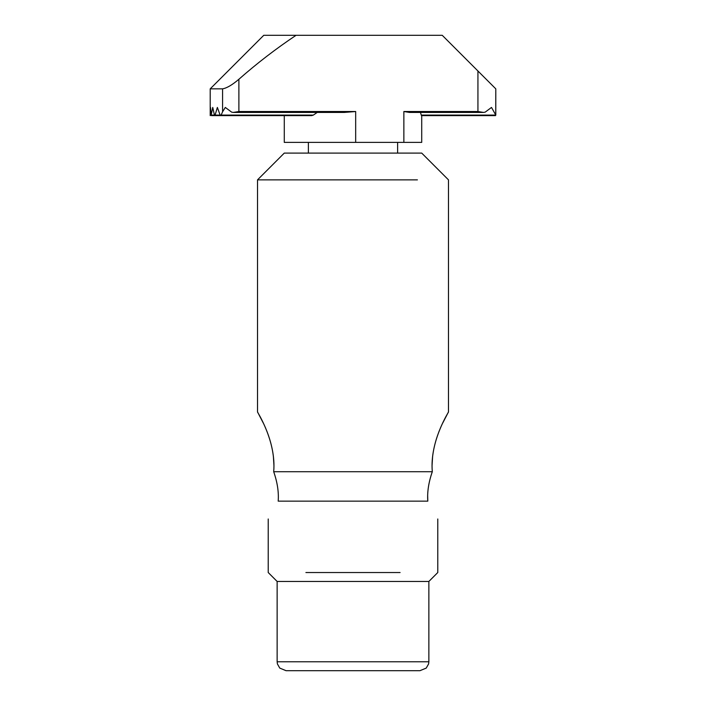 <?xml version="1.0" encoding="UTF-8"?>
<svg xmlns="http://www.w3.org/2000/svg" width="706" height="706" viewBox="0 0 706 706"><rect width="100%" height="100%" fill="white"/><g stroke="black" fill="none" stroke-linecap="round" stroke-linejoin="round"><path stroke-width="1.06" d="M273.354 455.944L273.937 465.448C273.804 436.379 256.852 411.66 257.514 411.898C256.799 411.377 276.452 440.72 273.69 471.714C277.37 482.277 278.87 492.082 278.199 501.145C265.385 524.54 265.385 524.54 278.199 501.145L427.801 501.145C427.13 492.082 428.63 482.277 432.31 471.714C429.548 440.72 449.201 411.377 448.486 411.898C449.148 411.66 432.196 436.379 432.063 465.448L432.646 455.944M263.303 423.079L257.514 411.898L257.514 179.871L417.405 179.871M257.514 179.871L284.28 153.096L421.72 153.096L448.486 179.871L448.486 411.898L442.697 423.079M427.801 501.145C440.615 524.54 440.615 524.54 427.801 501.145L427.668 495.78M273.69 471.714L432.31 471.714L430.854 476.118M380.993 581.462L325.007 581.462M305.91 572.531L400.09 572.531M308.381 142.391L308.381 153.096M428.86 581.462L428.86 661.778L277.14 661.778L277.14 581.462L428.86 581.462L437.782 572.531L437.782 518.989M353 670.7L286.071 670.7L419.929 670.7L426.239 668.088L428.595 663.931L428.86 661.778M233.315 112.422L231.674 112.157L225.32 107.436L222.584 111.769L222.584 88.841L210.211 88.841L263.762 35.3L296.061 35.3C276.011 48.688 256.949 63.346 238.884 79.266L238.884 111.522L355.674 111.522L344.422 112.422L233.315 112.422L238.884 111.522M477.936 111.522L483.513 112.422L409.445 112.422L403.867 111.522L477.936 111.522L477.936 70.997L442.238 35.3L296.061 35.3M210.211 88.841L210.211 115.616L210.494 107.436L211.182 115.096L212.744 107.436L214.43 115.096L215.083 115.096L217.369 107.436L220.131 115.096L221.154 115.096L222.584 111.769M210.22 115.096L313.34 115.096L311.708 115.616M477.936 70.997L495.788 88.841L495.788 115.096L491.5 107.436L485.154 112.157L483.513 112.422M495.788 88.841L495.727 115.096L421.659 115.096M420.441 112.422L421.279 115.096M317.241 112.422L313.34 115.096M421.72 115.616L421.72 142.391L284.28 142.391L284.28 115.616M222.584 88.841C226.82 88.118 232.256 84.923 238.884 79.266M403.867 142.391L403.867 111.522M355.674 142.391L355.674 111.522M277.14 581.462L268.218 572.531L268.218 518.989M397.619 142.391L397.619 153.096M277.14 661.778L277.405 663.931L279.761 668.088L286.071 670.7M287.307 115.616L211.341 115.616M295.496 115.616L214.756 115.616M495.541 115.616L421.464 115.616M311.725 115.616L220.643 115.616"/></g></svg>
